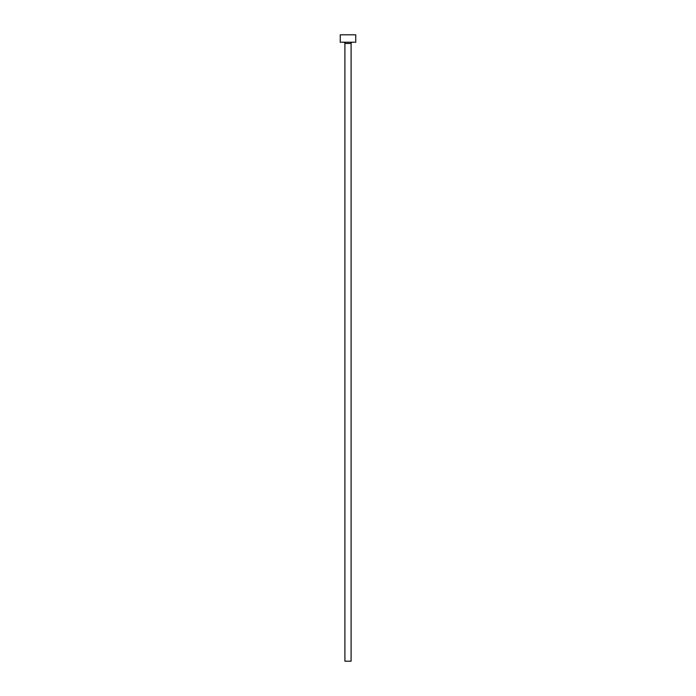 <?xml version="1.0" encoding="UTF-8"?>
<svg xmlns="http://www.w3.org/2000/svg" width="696" height="696" viewBox="0 0 696 696"><rect width="100%" height="100%" fill="white"/><g stroke="black" fill="none" stroke-linecap="round" stroke-linejoin="round"><path stroke-width="0.52" stroke-dasharray="3.48 2.61" d="M352.333 42.23L340.266 42.23L352.333 42.23M344.903 43.465L351.097 43.465L344.903 43.465M340.266 34.8L355.734 34.8L340.266 34.8M351.097 661.2L344.903 661.2L351.097 661.2"/><path stroke-width="1.04" d="M351.097 43.465A1.235 1.235 0 0 1 352.333 42.23A1.235 1.235 0 0 0 351.097 43.465L344.903 43.465L344.903 661.2L351.097 661.2L351.097 43.465L351.097 661.2L344.903 661.2L344.903 43.465A1.235 1.235 0 0 0 343.667 42.23A1.235 1.235 0 0 1 344.903 43.465L351.097 43.465M340.266 34.8L340.266 42.23L355.734 42.23L355.734 34.8L340.266 34.8L340.266 42.23L355.734 42.23L355.734 34.8L340.266 34.8"/></g></svg>
